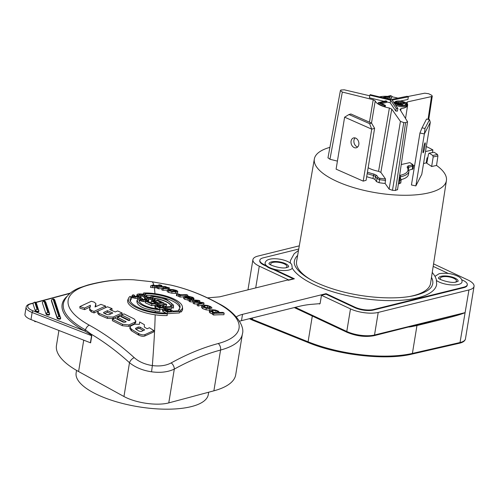 <?xml version="1.0" encoding="UTF-8"?>
<svg xmlns="http://www.w3.org/2000/svg" width="499" height="499" viewBox="0 0 499 499"><rect width="100%" height="100%" fill="white"/><g stroke="black" fill="none" stroke-linecap="round" stroke-linejoin="round"><path stroke-width="0.75" d="M180.295 294.641L182.166 294.778A343.324 202.943 -64.9 0 1 186.614 294.641A338.702 246.363 76.1 0 1 187.774 295.152A343.356 202.968 115.1 0 0 180.27 295.458A340.449 247.635 -103.9 0 0 179.104 294.946A343.324 202.943 -64.9 0 1 180.569 294.859L176.652 293.967A343.237 202.893 -64.9 0 1 177.975 293.886L180.295 294.641M170.677 285.066A330.569 217.184 80.4 0 1 217.951 303.355A86.577 30.177 -170.7 0 1 218.231 343.53A330.569 189.402 114.4 0 0 171.201 362.904C166.086 365.636 159.805 366.522 152.351 365.574C144.916 364.401 138.872 361.756 134.219 357.64A330.569 217.184 -99.6 0 0 89.246 325.148A86.577 30.177 -170.7 0 1 88.959 284.973A330.569 189.402 -65.6 0 1 133.707 279.789M153.854 285.247A341.721 19.056 -81.9 0 0 151.765 281.717L133.445 279.771A5.676 4.535 -87.3 0 1 133.676 279.789L151.765 281.717L170.658 285.06A5.676 4.129 102.8 0 1 170.795 285.085C187.05 288.796 203.043 294.984 218.787 303.642A5.676 3.792 118.8 0 0 217.951 303.355M157.578 287.368A339.251 200.542 115.1 0 0 156.967 287.399M161.894 285.528L161.196 285.653A340.967 201.552 115.1 0 0 155.9 285.865A340.224 247.473 76.1 0 1 157.154 286.251L156.892 287.854A339.451 200.654 115.1 0 0 155.813 287.917A338.734 246.387 -103.9 0 0 154.559 287.53A339.251 200.542 -64.9 0 0 154.316 287.543A339.251 200.542 115.1 0 0 152.588 287.667A336.644 315.187 1.6 0 0 150.486 287.38L150.748 285.784A340.773 201.44 -64.9 0 1 153.63 285.565A340.449 247.635 -103.9 0 0 152.145 285.129A340.518 201.29 -64.9 0 1 153.224 285.06A340.224 247.473 76.1 0 1 154.709 285.503A340.773 201.44 -64.9 0 1 159.25 285.309L159.892 285.272L158.732 284.873A340.536 201.297 -64.9 0 1 159.792 284.854L161.894 285.528L161.713 286.619M179.634 311.482A341.566 248.446 -103.9 0 1 180.819 312.162A27.825 9.699 9.3 0 0 182.597 308.557L182.422 306.885A27.383 9.543 -170.7 0 1 180.738 310.384A343.268 249.687 -103.9 0 0 178.854 309.318A24.975 8.708 9.3 0 0 180.052 307.241A24.975 8.708 9.3 0 0 172.043 299.082A24.975 8.708 9.3 0 0 145.571 293.718A343.268 249.687 -103.9 0 0 143.631 292.994A27.383 9.543 -170.7 0 1 173.615 298.857A27.383 9.543 -170.7 0 1 182.422 306.885M146.363 295.296A24.975 8.708 -170.7 0 1 155.083 295.969A24.975 8.708 -170.7 0 1 179.815 308.014M173.496 308.114L173.496 305.082L173.496 308.114A341.566 248.446 -103.9 0 0 171.949 307.297M154.166 298.527A15.893 5.539 -170.7 0 1 155.189 298.664A15.893 5.539 -170.7 0 1 165.83 301.652A15.893 5.539 -170.7 0 1 170.939 306.586A343.349 249.743 76.1 0 1 171.974 307.128A343.15 260.528 125 0 0 159.767 308.026A343.349 249.743 -103.9 0 0 155.651 305.937A343.387 187.231 -94.7 0 0 155.052 305.488A343.424 7.136 -80.3 0 1 155.145 305.07A343.412 117.334 -72.9 0 1 155.669 304.714A343.393 204.69 -64.7 0 1 156.281 304.558A343.381 260.709 -55 0 1 157.322 304.465A343.381 296.219 -41.3 0 1 158.277 304.477A343.387 316.609 -18.4 0 1 159.83 304.646A343.406 316.472 37.3 0 1 161.04 304.945A343.343 193.182 -66 0 1 165.456 303.772A343.349 249.743 76.1 0 1 166.66 304.371A343.306 195.234 114.2 0 0 162.587 305.425A343.424 249.793 76.1 0 1 165.506 306.916A343.2 260.572 -55 0 1 170.951 306.586M156.312 300.261A343.387 260.709 -55 0 1 157.865 300.155A343.349 249.743 76.1 0 1 164.084 303.093A343.406 260.728 125 0 0 151.858 304.097A343.349 249.756 -103.9 0 0 145.627 301.246A343.387 260.709 -55 0 1 147.199 301.078A343.381 249.774 76.1 0 1 152.388 303.448A343.418 260.734 -55 0 1 155.782 303.124A343.418 249.937 -103.9 0 0 154.64 302.587A343.418 249.937 -103.9 0 0 151.284 301.047A343.399 260.721 -55 0 1 152.844 300.903A343.424 249.799 76.1 0 1 155.538 302.144A343.424 249.799 76.1 0 1 157.335 302.993A343.418 260.734 -55 0 1 161.495 302.687A343.381 249.768 -103.9 0 0 156.312 300.261L156.05 301.839A341.678 248.527 76.1 0 1 158.383 302.912M161.52 304.814A341.703 259.436 125 0 0 160.722 304.87M164.539 306.417A341.603 194.267 -65.8 0 1 166.404 305.949L166.66 304.371M171.974 307.128L171.718 308.706A341.441 259.237 125 0 0 168.712 308.875M162.799 309.305A341.441 259.237 125 0 0 159.561 309.598M155.052 305.488L154.79 307.06A341.684 186.308 85.3 0 1 155.289 307.434A341.684 186.308 85.3 0 1 155.389 307.509A341.647 248.502 76.1 0 1 158.096 308.875M155.289 307.434A341.721 19.056 98.1 0 1 155.283 308.544M137.013 300.541L136.919 300.716C136.564 303.816 139.296 306.417 145.103 308.513L155.251 311.033A18.744 6.531 9.3 0 0 159.886 311.482L159.724 309.686C147.847 309.18 135.341 303.311 137.612 299.313A343.268 249.687 76.1 0 1 139.171 299.961A16.542 5.763 -170.7 0 0 139.19 300.903A16.542 5.763 -170.7 0 0 158.195 308.881A343.268 249.687 76.1 0 1 159.724 309.686M128.623 298.078L127.925 299.606A27.825 9.699 9.3 0 0 136.583 309.58A27.825 9.699 9.3 0 0 155.183 314.807A27.825 9.699 9.3 0 0 167.209 315.536L167.121 313.759A27.383 9.543 -170.7 0 1 137.138 307.895A27.383 9.543 -170.7 0 1 128.623 298.078A27.383 9.543 -170.7 0 1 130.021 296.362A343.268 249.687 76.1 0 1 131.399 296.874L131.699 298.67A24.975 8.708 -170.7 0 0 130.464 301.346M167.458 312.174L167.202 313.752A340.873 258.806 -55 0 1 179.384 312.967L179.646 311.388A342.582 260.104 125 0 0 167.458 312.174A343.349 249.743 -103.9 0 0 163.366 309.923A343.418 187.25 -94.7 0 0 162.768 309.442A343.312 7.136 -80.3 0 1 162.867 309.006A343.181 117.253 -72.9 0 1 163.398 308.638A343.087 204.509 -64.7 0 1 164.003 308.482A343.069 260.472 -55 0 1 165.044 308.394A343.1 295.976 -41.3 0 1 165.999 308.426A343.169 316.41 -18.4 0 1 167.545 308.625A343.256 321.574 14.4 0 1 169.011 308.937A343.399 290.125 63.3 0 1 170.122 309.386A343.424 249.793 76.1 0 1 173.19 311.089A342.676 260.172 -55 0 1 178.623 310.802A343.349 249.743 76.1 0 1 179.646 311.388M167.202 313.752A341.647 248.502 -103.9 0 0 163.104 311.501A341.715 186.32 85.3 0 0 162.512 311.014L162.768 309.442M167.34 290.081A340.424 201.234 115.1 0 0 162.98 290.299A338.734 246.387 -103.9 0 0 161.801 289.888L162.063 288.291A341.996 202.157 -64.9 0 1 166.797 288.06C168.057 288.023 168.225 287.848 167.296 287.53L163.479 286.981A341.572 201.914 115.1 0 0 158.85 287.212A340.449 247.635 -103.9 0 0 157.672 286.825A341.403 201.814 -64.9 0 1 165.175 286.532A338.702 246.363 76.1 0 1 166.385 286.925A341.578 201.914 115.1 0 0 165.069 286.95L168.818 287.649L169.722 288.204L168.537 288.453A342.133 202.245 115.1 0 0 163.242 288.703A340.449 247.635 -103.9 0 0 162.063 288.291M162.007 288.628A339.863 200.897 115.1 0 0 158.588 288.809A338.734 246.387 -103.9 0 0 157.41 288.422L157.672 286.825M167.39 289.819L169.267 289.345L173.109 289.582L176.577 290.449L177.756 291.354L175.742 291.79L172.024 291.578L168.631 290.761L167.39 289.819L167.109 291.466L168.369 292.352L171.768 293.169L175.48 293.387L177.519 292.794M183.751 296.849A341.653 201.958 115.1 0 0 180.008 297.048A338.734 246.387 76.1 0 0 178.842 296.537L179.104 294.946M176.652 293.967L176.39 295.558L178.885 296.275M223.914 314.732A339.401 200.629 115.1 0 0 213.528 315.025A338.734 246.387 76.1 0 0 212.412 314.32L212.674 312.723A341.297 201.746 -64.9 0 1 214.445 312.617L210.328 311.37L209.624 310.228L211.763 309.686L215.35 310.016L218.288 311.127L219.036 311.969L218.475 312.461A341.297 201.746 -64.9 0 1 223.059 312.411A337.91 245.789 76.1 0 1 224.182 313.116L223.914 314.732M209.362 311.825L210.067 312.967L212.48 313.915M201.764 305.681L203.667 305.051L207.484 305.438L210.884 306.717L212 308.02L209.96 308.613L206.268 308.245L202.943 307.028L201.764 305.681L201.484 307.353L202.681 308.625L206.012 309.842L209.699 310.21M198.546 304.459A340.449 247.635 -103.9 0 0 197.423 303.854L197.161 305.444A338.734 246.387 76.1 0 1 198.284 306.049A340.53 138.061 108.8 0 1 203.767 304.664L204.029 303.068A342.239 138.753 108.8 0 0 198.546 304.459L198.284 306.049M197.392 304.059A341.703 249.662 122.8 0 0 194.211 303.885A338.734 246.387 -103.9 0 0 193.144 303.33L193.406 301.739A342.782 142.857 -70.9 0 1 197.548 300.754A343.387 261.626 125.2 0 0 192.913 300.348A343.412 250.685 122.7 0 0 190.418 300.23A340.449 247.635 -103.9 0 0 189.302 299.674A343.387 256.018 -56.1 0 1 198.864 300.392A338.702 246.363 76.1 0 1 199.918 300.928A342.701 142.82 109.1 0 0 195.39 301.939A343.418 251.278 -57.2 0 1 202.95 302.494A338.702 246.363 76.1 0 1 204.029 303.068M193.363 302.001A341.684 260.328 125.2 0 0 192.658 301.939A341.709 249.444 122.7 0 0 190.156 301.814A338.734 246.387 76.1 0 0 189.046 301.265L189.302 299.674M189.608 300.442L184.674 299.275L184.855 297.647L184.674 299.275M184.593 299.232L183.52 298.283L183.782 296.693L184.855 297.647M191.441 299.799L191.579 298.907L193.974 298.302L193.674 300.005M131.399 296.874A25.667 8.945 -170.7 0 0 130.152 300.529A25.667 8.945 -170.7 0 0 165.787 312.998A343.268 249.687 76.1 0 1 167.121 313.759M151.858 304.097L151.602 305.675A341.703 259.436 -55 0 1 155.083 305.326M151.602 305.675A341.647 248.521 -103.9 0 0 145.371 302.824L145.627 301.246M151.284 301.047L151.022 302.619A341.715 248.702 76.1 0 1 152.756 303.411M132.466 297.579A341.459 186.183 -94.7 0 0 131.855 297.223L132.11 295.645A342.551 7.123 -80.3 0 1 132.198 295.289A342.364 116.978 -72.9 0 1 132.715 294.965A342.383 204.085 -64.7 0 1 133.327 294.809A343.399 249.781 76.1 0 1 134.381 295.196A342.464 170.321 111.6 0 0 134.031 295.321A342.551 65.843 103.5 0 0 133.857 295.514A343.081 137.144 90 0 1 134.125 295.745A343.381 249.768 76.1 0 1 135.173 296.138A343.406 305.775 52.6 0 1 135.959 296.306A343.318 320.845 21.7 0 1 137.007 296.443A343.013 295.901 -41.3 0 1 137.967 296.425A342.888 260.335 -55 0 1 138.491 296.369A342.807 204.341 -64.7 0 1 139.102 296.213A343.025 17.44 -81.8 0 0 139.096 295.951A343.268 137.219 -90 0 0 138.834 295.726A343.418 249.793 -103.9 0 0 137.78 295.327A343.349 187.212 -94.7 0 0 137.169 294.965A343.075 73.995 -85.4 0 0 136.988 294.653A342.694 65.874 -76.5 0 1 137.331 294.279A342.482 170.327 -68.4 0 1 138.023 294.048A342.47 260.016 -55 0 1 139.327 293.923A342.632 306.292 -32.8 0 1 140.718 293.955A342.807 320.327 -3.3 0 1 142.465 294.123A343.019 316.117 37.3 0 1 143.681 294.348A343.218 289.969 63.3 0 1 144.816 294.659A343.349 249.743 76.1 0 1 146.219 295.208A343.418 187.25 85.3 0 1 146.831 295.576A343.337 38.978 96.9 0 1 146.924 295.988A343.069 149.357 109.7 0 0 146.145 296.306A343 220.178 117.4 0 0 145.278 296.462A343.406 249.787 -103.9 0 0 144.23 296.044A342.938 204.415 -64.7 0 1 144.841 295.907A343.119 65.955 -76.5 0 1 145.097 295.633A343.418 168.955 -92.8 0 0 144.654 295.333A343.381 249.768 -103.9 0 0 143.257 294.79A343.243 296.762 -120.5 0 0 142.296 294.547A343.006 320.558 -158.3 0 0 141.248 294.398A342.776 313.559 156.7 0 0 140.119 294.335A342.57 260.091 125 0 0 139.34 294.41A342.651 134.88 108.5 0 0 138.903 294.622A343.013 17.44 98.2 0 1 138.909 294.872A343.356 168.924 87.2 0 1 139.352 295.159A343.424 249.793 76.1 0 1 140.4 295.564A343.362 168.93 87.2 0 1 140.837 295.857A343.212 74.027 94.6 0 1 141.017 296.181A342.975 65.924 103.5 0 0 140.668 296.568A342.907 220.115 117.4 0 0 139.801 296.749A342.963 260.391 125 0 0 138.753 296.861A343.05 288.946 134.8 0 0 137.537 296.911A343.275 320.763 176.7 0 0 135.79 296.768A343.387 316.46 -142.7 0 0 134.568 296.562A343.424 296.917 -120.5 0 0 133.601 296.331A343.349 249.743 -103.9 0 0 132.728 296.001L132.466 297.585A341.647 248.502 76.1 0 1 133.345 297.909A341.721 295.445 59.5 0 1 134.306 298.14A341.684 314.888 37.3 0 1 135.528 298.346A341.566 319.173 -3.3 0 1 137.275 298.489A341.341 287.511 134.8 0 1 138.497 298.439A341.254 259.093 -55 0 1 139.539 298.327A341.197 219.017 -62.6 0 1 140.288 298.171M136.988 294.653L136.732 296.231A341.372 73.627 94.6 0 1 136.838 296.425M144.23 296.044L143.974 297.622A341.703 248.546 76.1 0 1 144.797 297.953M144.111 296.799A341.678 248.527 -103.9 0 0 143.001 296.369A341.541 295.283 59.5 0 0 142.04 296.125A341.304 318.961 21.7 0 0 140.992 295.976L141.248 294.398M140.487 298.059A341.272 65.6 -76.5 0 1 140.755 297.766L141.017 296.181M153.973 299.618L153.717 301.196A341.684 148.752 -70.3 0 1 154.49 300.866L154.752 299.294A343.387 149.494 109.7 0 0 153.973 299.618A343.362 220.408 117.4 0 0 153.106 299.78A343.406 249.787 -103.9 0 0 152.064 299.319A343.337 204.659 -64.7 0 1 152.669 299.182A343.387 66.005 -76.5 0 1 152.931 298.889A343.418 168.955 -92.8 0 0 152.494 298.57A343.381 249.768 -103.9 0 0 151.103 297.972A343.324 296.83 -120.5 0 0 150.149 297.697A343.25 320.782 -158.3 0 0 149.107 297.523A343.187 313.933 156.7 0 0 147.978 297.441A343.144 260.528 125 0 0 147.199 297.51A343.187 135.092 108.5 0 0 146.768 297.722A343.306 17.453 98.2 0 1 146.768 297.99A343.406 168.949 87.2 0 1 147.205 298.302A343.424 249.793 76.1 0 1 148.247 298.745A343.412 168.949 87.2 0 1 148.683 299.069A343.374 74.064 94.6 0 1 148.852 299.419A343.331 65.993 103.5 0 0 148.509 299.818A343.324 220.383 117.4 0 0 147.635 299.993A343.343 260.678 125 0 0 146.594 300.099A343.362 289.208 134.8 0 0 145.377 300.136A343.412 320.894 176.7 0 0 143.637 299.955A343.424 316.485 -142.7 0 0 142.415 299.718A343.406 296.899 -120.5 0 0 141.46 299.456A343.349 249.743 -103.9 0 0 140.587 299.094A343.262 187.169 -94.7 0 0 139.982 298.701A343.05 7.129 -80.3 0 1 140.069 298.327A343.013 117.196 -72.9 0 1 140.587 297.997A343.044 204.484 -64.7 0 1 141.198 297.834A343.399 249.781 76.1 0 1 142.246 298.265A343.094 170.633 111.6 0 0 141.897 298.396A343.094 65.949 103.5 0 0 141.722 298.595A343.256 137.213 90 0 1 141.984 298.839A343.381 249.768 76.1 0 1 143.026 299.275A343.424 305.787 52.6 0 1 143.812 299.469A343.412 320.938 21.7 0 1 144.853 299.631A343.343 296.188 -41.3 0 1 145.814 299.625A343.306 260.653 -55 0 1 146.332 299.568A343.281 204.621 -64.7 0 1 146.943 299.419A343.312 17.453 -81.8 0 0 146.943 299.144A343.374 137.262 -90 0 0 146.681 298.895A343.418 249.793 -103.9 0 0 145.639 298.452A343.393 187.237 -94.7 0 0 145.028 298.065A343.306 74.045 -85.4 0 0 144.853 297.728A343.181 65.968 -76.5 0 1 145.203 297.342A343.1 170.639 -68.4 0 1 145.895 297.098A343.081 260.484 -55 0 1 147.193 296.986A343.119 306.729 -32.8 0 1 148.583 297.042A343.169 320.664 -3.3 0 1 150.318 297.248A343.231 316.31 37.3 0 1 151.534 297.504A343.293 290.031 63.3 0 1 152.663 297.853A343.349 249.743 76.1 0 1 154.054 298.458A343.393 187.237 85.3 0 1 154.665 298.851A343.424 38.991 96.9 0 1 154.752 299.294M149.107 297.523L148.852 299.094A341.547 319.192 21.7 0 1 149.893 299.275A341.622 295.358 59.5 0 1 150.848 299.55A341.678 248.527 76.1 0 1 151.821 299.968M148.509 299.818L148.247 301.39A341.622 65.668 -76.5 0 1 148.596 300.991L148.852 299.419M139.982 298.701L139.72 300.279A341.559 186.239 85.3 0 1 140.331 300.672A341.647 248.502 76.1 0 1 141.205 301.034A341.703 295.427 59.5 0 1 142.159 301.296A341.721 314.919 37.3 0 1 143.375 301.527A341.709 319.304 -3.3 0 1 145.115 301.714A341.659 287.773 -45.2 0 1 145.558 301.702M145.028 298.065L144.772 299.618A341.603 73.677 -85.4 0 0 144.598 299.3L144.853 297.728M153.867 330.563L153.617 331.997L144.841 335.983C143.3 336.607 141.273 336.326 138.766 335.153A341.721 234.717 -120.6 0 0 138.161 334.835L131.387 330.743L129.834 328.517L129.965 327.063L130.763 326.003A343.424 191.741 -61.1 0 1 134.668 324.169L139.408 324.356A343.424 3.543 -83.4 0 0 139.639 321.967L144.417 324.718A343.424 12.768 96.7 0 1 144.298 327.026L147.13 328.76A343.424 185.254 -58.9 0 1 149.432 327.749L153.867 330.563L145.047 334.567C143.494 335.191 141.46 334.916 138.94 333.731A343.424 235.89 -120.6 0 0 138.335 333.413L131.524 329.303L129.965 327.063M139.371 324.344A341.721 3.524 -83.4 0 0 139.458 323.446L139.639 321.967M124.394 322.31L117.471 318.867L117.539 317.364A343.424 201.97 -64.5 0 1 120.034 316.21L128.692 320.551A343.424 196.338 -62.5 0 1 129.921 319.996L129.908 319.054L121.6 314.919A343.424 202.401 -64.7 0 1 124.002 313.871L134.056 318.917L135.847 321.088L134.855 322.211A343.424 193.4 118.5 0 0 128.96 324.93M129.777 320.545L121.513 316.435L121.6 314.919M135.847 321.088L135.684 322.572L134.699 323.689A341.721 192.439 118.5 0 0 128.836 326.39L122.405 325.722L112.4 320.701L112.443 319.21A343.424 202.363 -64.7 0 1 114.87 318.031L123.172 322.161L125.093 322.223A343.424 196.201 -62.6 0 1 126.191 321.712L117.539 317.364M122.118 312.985L122.024 314.507A341.721 202.557 114.9 0 0 113.105 318.562L107.379 318.387L99.126 314.894L97.767 313.509L97.742 311.981L98.69 310.771L107.478 306.779L112.038 308.588A343.424 209.511 112.5 0 0 109.736 309.592L115.294 311.95A343.424 206.324 -66.2 0 1 117.596 310.946L122.118 312.985A343.424 203.561 114.9 0 0 113.154 317.058L107.397 316.884L99.108 313.372L97.742 311.981M90.487 306.816L84.605 309.63L79.934 308.176L79.815 306.623L91.379 301.265L94.168 302.126L95.852 303.548L95.845 305.369L95.808 303.797L95.047 306.979L100.904 304.365L105.563 306.049L105.551 307.609L94.049 312.923L91.298 311.912L89.695 310.079M95.845 305.369L95.509 306.766M89.246 325.148A5.676 3.792 -61.2 0 0 85.466 329.876L91.018 334.049A325.08 213.578 80.4 0 1 129.49 362.711C135.348 367.432 142.702 370.464 151.553 371.805L152.351 365.574A341.721 19.056 98.1 0 0 155.183 314.807M171.194 362.904A5.676 3.686 61.1 0 1 174.307 369.098L173.802 369.341C167.558 372.135 160.142 372.959 151.553 371.805M207.503 297.878L219.685 296.843L287.698 279.989L288.328 280.288L294.379 278.785L273.62 269.055A13.903 4.847 9.3 0 0 288.971 270.021A13.903 4.847 9.3 0 0 292.271 268.2A74.07 25.817 9.3 0 0 345.096 295.109A74.07 25.817 9.3 0 0 417.663 297.841A74.07 25.817 9.3 0 0 436.662 284.455L436.338 279.44L435.116 276.44L432.265 272.36M436.606 280.594A13.903 4.847 9.3 0 0 458.469 284.461A13.903 4.847 9.3 0 0 462.037 281.947C462.224 279.334 460.533 277.307 456.959 275.872C451.726 273.452 445.788 272.722 439.132 273.695L434.96 276.365M461.694 279.739L463.022 280.363A13.336 4.647 -170.7 0 1 467.301 284.723A13.336 4.647 -170.7 0 1 463.877 287.131L373.52 309.517A13.336 4.647 -170.7 0 1 354.889 307.153L326.084 293.649L242.514 314.358A34.057 11.87 9.3 0 0 236.345 316.915M433.575 263.877L467.675 279.864A19.866 6.924 -170.7 0 1 474.05 286.351A19.866 6.924 -170.7 0 1 468.954 289.944L378.217 312.424A19.866 6.924 -170.7 0 1 350.479 308.9L321.462 295.296L325.997 294.173L354.808 307.677L354.889 307.153M373.52 309.517L373.433 310.047A13.336 4.647 -170.7 0 1 354.808 307.677M373.433 310.047L463.789 287.655L463.877 287.131M467.301 284.723L467.214 285.247A13.336 4.647 -170.7 0 1 463.789 287.655M292.271 268.2L291.759 264.57C289.351 260.678 276.957 257.44 269.635 259.255C267.071 259.836 265.555 261.089 265.094 263.017A13.903 4.847 9.3 0 0 266.622 265.774L264.114 264.601L264.027 265.125A13.336 4.647 -170.7 0 1 259.748 260.765L259.836 260.241A13.336 4.647 -170.7 0 1 263.254 257.833L298.739 249.038M264.027 265.125L266.535 266.304L266.622 265.774A13.903 4.847 -170.7 0 0 273.62 269.055L273.533 269.585A13.903 4.847 -170.7 0 1 266.535 266.304M273.533 269.585L293.587 278.985M292.451 279.265L292.832 279.172M292.495 279.01L288.715 279.945L259.28 266.154A19.866 6.924 -170.7 0 1 252.912 259.661A19.866 6.924 -170.7 0 1 258.008 256.074L299.294 245.845M321.462 295.296L320.096 303.623L311.532 304.34A164.601 97.299 115.1 0 0 298.645 306.492L241.485 320.657A34.057 11.87 -170.7 0 0 239.514 321.219M326.084 293.649L325.997 294.173M319.641 303.66L319.585 304.028L318.93 303.723M411.65 326.377A1.135 0.742 80.6 0 0 411.575 326.645L416.964 325.535C454.945 316.36 459.386 314.906 464.9 312.754L373.963 335.715A1.135 0.823 76.1 0 0 374.518 334.997L378.217 312.424M464.893 312.68L374.518 334.997A19.866 6.924 9.3 0 1 346.78 331.473L350.479 308.9M308.575 342.62A1.135 0.574 -68.1 0 1 308.326 342.62A1.135 0.574 -68.1 0 1 308.089 341.796A80.595 28.094 9.3 0 0 412.399 353.423L416.964 325.535L417.744 324.818M474.05 286.351L465.455 338.852A19.866 6.924 9.3 0 1 460.028 342.52L412.399 353.423A1.135 0.811 77.1 0 1 411.843 354.134L459.467 343.237A1.135 0.811 -102.9 0 0 460.028 342.52L468.954 289.944M455.587 282.041A8.227 2.869 9.3 0 0 456.435 281.031A8.227 2.869 9.3 0 0 451.47 277.481A8.227 2.869 9.3 0 0 442.301 276.883A8.227 2.869 9.3 0 0 440.193 278.373A8.227 2.869 9.3 0 0 440.673 279.602M438.54 277.98A9.93 3.462 -170.7 0 1 441.06 276.303A9.93 3.462 -170.7 0 1 451.963 276.976A9.93 3.462 -170.7 0 1 458.132 281.187M264.114 264.601A13.336 4.647 -170.7 0 1 259.836 260.241M433.188 266.379L448.376 273.502M298.496 250.454L294.129 253.766L290.468 260.509A74.07 25.817 9.3 0 0 290.43 263.204M269.042 263.541A9.93 3.462 -170.7 0 1 271.562 261.863A9.93 3.462 -170.7 0 1 282.465 262.536A9.93 3.462 -170.7 0 1 288.634 266.747M286.095 267.601A8.227 2.869 9.3 0 0 286.937 266.591A8.227 2.869 9.3 0 0 281.972 263.042A8.227 2.869 9.3 0 0 272.81 262.443A8.227 2.869 9.3 0 0 270.695 263.934A8.227 2.869 9.3 0 0 271.175 265.162M431.492 277.35A70.097 24.432 -170.7 0 1 432.739 283.812L431.947 286.089C430.032 289.813 424.63 292.863 415.729 295.233C396.967 300.105 364.12 298.115 337.667 290.387C327.587 287.486 318.93 284.099 311.675 280.213C296.294 271.749 293.412 264.551 294.391 261.152A70.097 24.432 -170.7 0 1 297.635 255.432M329.895 147.361A66.91 23.322 9.3 0 0 314.351 158.956A66.91 23.322 9.3 0 0 376.602 192.863A66.91 23.322 9.3 0 0 446.418 180.582L430.562 283.376A67.876 23.659 -170.7 0 1 410.371 296.344M311.594 280.17A67.876 23.659 -170.7 0 1 296.593 261.439L314.351 158.956M446.418 180.582A66.91 23.322 9.3 0 0 445.651 175.405A66.91 23.322 -170.7 0 0 436.538 165.437L437.929 155.919L437.473 154.453A66.81 23.291 9.3 0 0 434.036 152.245L429.034 153.199M426.751 159.674A66.91 23.322 -170.7 0 1 427.406 159.998M429.015 153.205L434.036 152.245M432.752 155.495L433.176 156.967L431.654 166.523A60.067 20.939 9.3 0 0 426.807 163.298L428.529 153.885L429.396 153.268A60.167 20.97 -170.7 0 1 432.752 155.495L437.473 154.453M431.654 166.523L436.538 165.437M415.86 185.896L424.375 133.919L419.946 133.015L411.438 184.992L415.86 185.896L421.78 174.313L430.294 122.336L424.375 133.919L424.992 128.455L429.502 119.629L430.294 122.336M374.612 128.337L371.73 129.154L344.616 117.178L336.101 169.155L363.222 181.131L366.098 180.314L374.612 128.337L371.549 123.11L350.891 113.984L348.963 114.533L369.622 123.658L371.73 129.154L363.222 181.131M413.421 165.749L414.632 165.481M423.551 163.504L426.221 162.911L427.057 157.809L427.843 157.634M327.949 157.934L340.405 90.581A53.25 18.563 -170.7 0 1 340.898 90.013L344.285 89.814L369.728 95.789M328.018 157.784L329.958 159.262L337.418 161.115M372.978 178.48L374.942 179.459L375.498 176.434L373.533 175.455L372.978 178.48A28.493 9.93 -170.7 0 1 366.696 176.665M374.942 179.459L376.446 181.592L379.047 182.696L379.608 179.665L377.001 178.561L376.446 181.592M407.702 96.544L424.78 93.188L428.635 93.731A55.058 19.193 -170.7 0 1 431.554 95.209L432.284 96.039L431.485 96.575L407.402 101.908L406.747 102.844A16.461 5.739 -170.7 0 1 407.639 105.202A16.461 5.739 -170.7 0 1 401.028 108.607L399.973 109.499L407.552 121.75L405.587 122.667A53.25 18.563 -170.7 0 1 403.791 122.579L400.429 121.394L391.746 109.088L389.395 108.021L378.573 171.325L380.862 172.373L385.515 178.973L385.141 183.47A37.007 12.899 -170.7 0 1 379.047 182.696M385.141 183.47L389.133 189.127L392.47 190.312L403.791 122.579M405.587 122.667L395.495 190.468A54.516 19.006 -170.7 0 1 392.476 190.312M395.495 190.468L397.435 189.545M400.672 182.809L399.406 183.719A37.007 12.899 -170.7 0 1 398.414 183.788M401.29 164.527L409.86 162.63A35.785 12.475 -170.7 0 1 412.261 164.364A1.703 0.593 -170.7 0 1 411.981 165.026L408.076 165.886L407.09 167.084A1.135 1.01 146.1 0 1 407.858 167.496L408.918 171.332L408.506 174.357A28.493 9.93 -170.7 0 1 401.127 179.615M408.924 170.203L413.022 168.93M432.49 152.432L432.882 149.906L425.51 151.54M407.402 101.908L407.172 103.393M412.261 164.364A1.135 0.911 -50.9 0 1 412.804 164.533L409.86 162.63M408.007 168.157L408.712 167.302L413.409 165.893L413.022 168.912M400.335 178.168L400.516 176.808L399.755 177.65M399.406 183.719L399.793 180.682L401.065 179.771M407.552 121.75L397.51 189.838M369.453 122.18L373.221 99.738L342.333 92.066L340.405 90.581M426.327 146.569A67.041 23.366 -170.7 0 1 432.882 149.906M389.395 108.027A16.461 5.739 -170.7 0 1 380.431 105.27A16.461 5.739 -170.7 0 1 375.223 100.873L373.221 99.738M379.521 96.881A16.461 5.739 -170.7 0 1 387.542 96.357M392.033 96.843A16.461 5.739 -170.7 0 1 396.948 97.891L398.027 98.11M406.598 102.445L406.747 102.844M386.862 101.328L380.269 102.962L385.453 105.395L385.278 106.443L384.311 106.68L378.092 103.767L378.267 102.719L385.827 100.842L386.862 101.328L386.694 102.376L381.673 103.624M390.605 99.538L392.114 96.338L390.187 99.432M389.781 97.555L386.12 98.459M395.27 104.684A6.262 2.183 9.3 0 0 405.307 106.568A6.262 2.183 9.3 0 0 406.916 105.439L407.084 104.385A6.262 2.183 -170.7 0 1 405.481 105.52A6.262 2.183 -170.7 0 1 398.501 105.064A6.262 2.183 -170.7 0 1 394.721 102.364A6.262 2.183 -170.7 0 1 396.331 101.228A6.262 2.183 -170.7 0 1 403.304 101.684A6.262 2.183 -170.7 0 1 407.084 104.385M394.721 102.364L394.553 103.412A6.262 2.183 9.3 0 0 394.547 103.611M390.212 102.788L395.788 111.034A22.704 7.915 9.3 0 0 397.429 111.127L397.859 108.501A22.704 7.915 -170.7 0 1 396.218 108.408L390.642 100.162L390.212 102.788L386.762 101.964M393.692 102.351L394.803 102.133M400.079 101.066L407.901 99.494L408.332 96.868L392.183 100.118L397.859 108.501M390.642 100.162L369.828 95.184L369.397 97.804L383.987 101.297M368.162 167.72A16.816 5.863 9.3 0 0 369.834 168.587A16.816 5.863 9.3 0 0 378.566 171.325M371.493 123.085L375.217 100.941M400.703 110.684L401.028 108.607M385.453 105.395L384.486 105.632L384.311 106.68M384.486 105.632L378.267 102.719M395.052 98.708L396.53 98.409M388.864 99.12L390.468 96.376L384.055 97.966M383.993 97.954L382.964 97.704M383.001 97.486L390.561 95.615L392.114 96.338M396.923 101.509A5.452 1.896 9.3 0 0 395.526 102.495A5.452 1.896 9.3 0 0 398.813 104.846A5.452 1.896 9.3 0 0 404.882 105.239A5.452 1.896 9.3 0 0 406.28 104.254A5.452 1.896 9.3 0 0 402.992 101.902A5.452 1.896 9.3 0 0 396.923 101.509M395.657 103.056A5.452 1.896 -170.7 0 1 396.387 102.669M397.478 102.426A5.452 1.896 -170.7 0 1 402.313 102.813M404.053 103.387A5.452 1.896 -170.7 0 1 405.98 104.746M403.916 103.68L401.689 104.403M399.687 103.461L403.466 102.526L404.159 102.732L400.279 103.742L402.874 105.152L396.586 102.395L399.687 103.461M397.204 102.9L401.227 104.852L396.668 103.031L397.204 102.9M397.422 103.599L399.337 104.565L396.88 103.73L397.422 103.599M395.788 111.034L396.218 108.408M369.828 95.184A22.704 7.915 -170.7 0 1 370.227 94.654L390.754 99.569L407.14 96.27A22.704 7.915 -170.7 0 1 408.332 96.868M423.264 149.469A5.109 0.53 101.5 0 0 423.09 152.819A5.109 0.53 101.5 0 0 424.955 146.163A5.109 0.53 101.5 0 0 425.129 142.808A5.109 0.53 101.5 0 0 423.264 149.469M429.502 119.629L426.539 119.024L422.029 127.85L419.946 133.015M424.992 128.455L422.029 127.85M351.078 141.142A5.109 3.842 -105.8 0 0 352.394 146.151A5.109 3.842 -105.8 0 0 356.342 147.766A5.109 3.842 -105.8 0 0 358.825 144.567A5.109 3.842 -105.8 0 0 357.509 139.552A5.109 3.842 -105.8 0 0 353.554 137.936A5.109 3.842 -105.8 0 0 351.078 141.142M357.671 146.974A5.109 3.842 74.2 0 1 353.953 140.325A5.109 3.842 74.2 0 1 355.107 137.917M369.622 123.658L371.549 123.11M344.616 117.178L348.963 114.533M85.597 329.945A1.135 0.761 -61.2 0 1 84.624 330.962L33.146 310.877A12.768 4.454 -170.7 0 1 30.795 303.885L33.184 303.249M84.624 330.962L90.637 334.523L91.567 335.677A1.135 0.393 9.3 0 1 91.772 335.771L91.018 334.049L90.637 334.523M58.913 330.475L56.468 345.439A90.812 31.655 9.3 0 0 78.586 371.543L123.958 396.512A30.083 10.485 9.3 0 0 168.288 403.024A30.083 10.485 9.3 0 0 168.774 402.899L213.884 390.823A90.812 31.655 9.3 0 0 235.709 374.786L242.383 334.006A90.812 31.655 -170.7 0 1 220.564 350.042A5.676 4.21 -105 0 0 218.231 343.53M33.146 310.877A1.416 0.692 111.3 0 0 32.136 312.486A14.19 4.946 -170.7 0 1 26.11 307.222L24.95 314.308A14.19 4.946 9.3 0 0 30.975 319.572L90.406 342.763A1.135 0.393 -170.7 0 1 90.612 342.863L91.772 335.771M42.427 302.75A1.703 0.593 9.3 0 0 42.384 302.849A1.703 0.593 9.3 0 0 42.39 302.962L46.139 314.227A1.703 0.593 9.3 0 0 48.016 315.012A1.703 0.593 9.3 0 0 49.488 314.663A1.703 0.593 9.3 0 0 49.476 314.557M33.102 303.847A1.703 0.593 9.3 0 0 33.053 303.947A1.703 0.593 9.3 0 0 33.065 304.053L35.423 311.145A1.703 0.593 9.3 0 0 37.3 311.937A1.703 0.593 9.3 0 0 38.772 311.588A1.703 0.593 9.3 0 0 38.766 311.476M51.409 300.616A1.703 0.593 9.3 0 0 51.366 300.716A1.703 0.593 9.3 0 0 51.372 300.822L57.198 318.343A1.703 0.593 9.3 0 0 59.075 319.135A1.703 0.593 9.3 0 0 60.547 318.786A1.703 0.593 9.3 0 0 60.541 318.674M49.563 314.027L49.513 313.441A1.416 1.31 -18.4 0 1 49.563 314.027L48.104 314.489L46.226 313.696A1.416 1.31 -18.4 0 1 47.829 312.524L48.384 312.58A1.416 1.31 -18.4 0 1 49.513 313.422L45.771 302.182A1.416 1.31 161.6 0 0 44.642 301.315L44.087 301.265A1.416 1.31 161.6 0 0 42.477 302.438L42.546 302.188M36.439 303.261A1.416 1.31 161.6 0 0 35.317 302.413L34.755 302.357A1.416 1.31 161.6 0 0 33.152 303.529L33.215 303.286M38.847 310.952L37.388 311.413L35.51 310.621A1.416 1.31 -18.4 0 1 37.113 309.449L37.675 309.505A1.416 1.31 -18.4 0 1 38.847 310.952L38.772 311.588M54.747 300.03A1.416 1.31 161.6 0 0 53.624 299.182L53.069 299.126A1.416 1.31 161.6 0 0 51.459 300.298L57.285 317.819A1.416 1.31 -18.4 0 1 58.894 316.647L59.45 316.697A1.416 1.31 -18.4 0 1 60.629 318.15L54.753 300.042C53.792 298.464 52.694 298.514 51.453 300.192L51.528 300.055M208.682 392.214L208.295 394.559A66.96 23.341 -170.7 0 1 167.209 409.186A66.96 23.341 -170.7 0 1 97.617 394.79A66.96 23.341 -170.7 0 1 76.135 372.915L76.553 370.395M157.154 286.251A341.166 201.671 115.1 0 0 156.075 286.32A340.449 247.635 -103.9 0 0 154.821 285.927A340.967 201.552 115.1 0 0 152.85 286.07A338.372 316.803 -178.4 0 0 150.748 285.784M158.657 285.328L158.732 284.873M156.075 286.32L155.813 287.917M154.821 285.927L154.559 287.53M152.85 286.07L152.588 287.667M152.145 285.129L152.052 285.678M180.819 312.162L180.738 310.384M143.631 292.994L143.02 294.441M145.377 294.878L145.571 293.718M178.854 309.318L178.611 310.802M150.53 297.342L151.216 295.944L166.298 299.213L173.496 305.082M170.957 306.592L171.781 305.494A343.268 249.687 -103.9 0 1 173.334 306.311M153.162 298.177L152.781 296.587A16.529 5.757 -170.7 0 1 171.781 305.494M170.97 306.523A15.893 5.539 9.3 0 0 153.492 298.215M152.781 296.587A343.268 249.687 -103.9 0 0 151.216 295.944M164.084 303.093L163.903 304.172M156.524 305.438A343.418 137.281 90 0 1 156.78 305.719A343.374 249.762 76.1 0 1 160.042 307.372A343.2 260.572 -55 0 1 163.946 307.035A343.418 249.793 -103.9 0 0 160.684 305.376A343.399 305.768 -127.4 0 0 159.911 305.139A343.368 320.857 176.7 0 0 159.044 305.008A343.356 296.2 138.7 0 0 158.096 304.995A343.356 260.69 125 0 0 157.31 305.064A343.374 204.677 115.3 0 0 156.705 305.22A343.412 66.011 103.5 0 0 156.524 305.438M159.767 308.026L159.518 309.573M155.651 305.937L155.389 307.509M156.705 305.22L156.642 305.569M157.31 305.064L157.173 305.918M158.096 304.995L157.884 306.274M159.044 305.008L158.788 306.586A341.665 319.266 -3.3 0 1 159.655 306.71A341.696 304.253 52.6 0 1 160.429 306.947L160.684 305.376M159.911 305.139L159.655 306.71M161.077 307.278A341.715 248.558 -103.9 0 0 160.429 306.947M139.52 301.795L139.171 299.961M137.612 299.313L137.013 300.535M133.601 296.331L133.345 297.909M132.728 296.001A343.162 187.113 -94.7 0 0 132.11 295.645M134.381 295.196L134.281 295.801M138.834 295.726L138.741 296.3M137.78 295.327L137.599 296.431M137.169 294.965L136.926 296.437M146.924 295.988L146.75 297.024M146.145 296.306L146.02 297.092M145.278 296.462L145.122 297.429M144.654 295.333L144.554 295.976M143.257 294.79L143.001 296.369M142.296 294.547L142.04 296.125M140.119 294.335L139.951 295.389M139.34 294.41L139.227 295.077M140.668 296.568L140.412 298.146M139.801 296.749L139.539 298.327M138.753 296.861L138.497 298.439M137.537 296.911L137.275 298.489M135.79 296.768L135.528 298.346M134.568 296.562L134.306 298.14M153.106 299.78L152.919 300.941M152.064 299.319L151.808 300.891M152.494 298.57L152.382 299.244M151.103 297.972L150.848 299.55M150.149 297.697L149.893 299.275M147.978 297.441L147.798 298.558M147.199 297.51L147.08 298.215M147.635 299.993L147.442 301.184M146.594 300.099L146.419 301.159M145.377 300.136L145.115 301.714M143.637 299.955L143.375 301.527M142.415 299.718L142.159 301.296M141.46 299.456L141.205 301.034M140.587 299.094L140.331 300.672M142.246 298.265L142.14 298.907M141.897 298.396L141.847 298.708M146.681 298.895L146.581 299.506M145.639 298.452L145.446 299.625M144.841 335.983L145.047 334.567M138.766 335.153L138.94 333.731M138.161 334.835L138.335 333.413M135.765 329.115L135.878 328.142L136.177 329.402L139.09 331.161L141.248 331.498L144.673 329.901L140.15 327.157L138.273 327.013A343.424 188.865 119.9 0 0 135.878 328.136M135.878 328.142L135.466 328.61M143.219 330.575L139.963 328.61L138.104 328.467A341.721 187.93 119.9 0 0 136.327 329.296M139.963 328.61L140.15 327.157M129.921 319.996L129.908 319.054L129.821 320.04M128.836 326.39L128.96 324.924L122.498 324.256L112.443 319.21M111.994 310.135L112.038 308.588M103.755 313.098L103.755 312.405L104.166 313.36L107.117 314.613L109.094 314.732A343.424 206.499 -66.2 0 1 112.83 312.992L107.422 310.696A343.424 209.667 112.5 0 0 103.755 312.405L103.53 312.692M111.109 313.784L107.404 312.231A341.721 208.626 112.5 0 0 104.584 313.534M107.404 312.231L107.422 310.696M94.049 312.923L93.999 311.395L91.236 310.378L89.627 308.532L90.425 305.257L84.512 308.083L79.815 306.623M105.563 306.049L93.999 311.395M89.652 310.384L89.627 308.532M84.605 309.63L84.512 308.083M164.246 309.411A343.412 137.275 90 0 1 164.495 309.711A343.374 249.762 76.1 0 1 167.739 311.488A342.676 260.172 -55 0 1 171.637 311.189A343.418 249.793 -103.9 0 0 168.394 309.399A343.337 305.712 -127.4 0 0 167.62 309.143A343.162 320.664 176.7 0 0 166.76 308.993A343.044 295.926 138.7 0 0 165.811 308.962A343.006 260.422 125 0 0 165.032 309.031A343.025 204.471 115.3 0 0 164.421 309.187A343.193 65.968 103.5 0 0 164.246 309.411M163.366 309.923L163.104 311.501M164.421 309.187L164.364 309.555M165.032 309.031L164.882 309.923M165.811 308.962L165.593 310.309M166.76 308.993L166.504 310.571A341.459 319.073 -3.3 0 1 167.365 310.715A341.634 304.197 52.6 0 1 168.138 310.977L168.394 309.399M167.62 309.143L167.365 310.715M168.899 311.395A341.715 248.558 -103.9 0 0 168.138 310.977M167.889 287.867L167.296 287.53L167.209 288.035M169.46 289.788L169.535 289.333M163.242 288.703L162.98 290.299M158.85 287.212L158.588 288.809M177.525 292.876L177.787 291.279L177.494 292.95M176.159 291.029L173.203 289.913L168.968 290.119L171.899 291.204L176.191 290.961M177.101 294.173L176.839 295.764M180.27 295.458L180.008 297.048M187.774 295.152L187.53 296.631M219.036 311.962L218.961 312.449L219.036 311.962M209.268 312.031L209.624 310.228M224.182 313.116A341.116 201.64 115.1 0 0 213.79 313.428A340.449 247.635 -103.9 0 0 212.674 312.723M218.044 312.143L217.445 311.289L216.023 310.702L212.88 310.409L211.171 310.877L213.884 312.312L216.485 312.524L218.1 312.018M213.79 313.428L213.528 315.025M212.618 312.012L216.435 312.524M203.293 306.28L206.168 307.721L210.428 307.546L209.686 306.679L207.553 305.918L204.952 305.712L203.293 306.205M204.69 307.309L208.663 307.92M197.423 303.854A342.426 144.548 -70.7 0 1 201.995 302.787A343.406 250.91 122.8 0 0 194.473 302.294A340.449 247.635 -103.9 0 0 193.406 301.739M194.473 302.294L194.211 303.885M192.913 300.348L192.658 301.939M190.418 300.23L190.156 301.814M199.918 300.928L199.706 302.226M184.936 297.685L188.185 298.633L191.579 298.907M193.712 299.899L193.974 298.302L192.851 297.354L187.824 296.075A340.642 104.385 92.4 0 1 188.248 296.512L191.728 297.323A338.908 239.539 77.5 0 1 191.847 297.379L192.427 297.803L191.105 298.302A339.526 246.961 -103.9 0 0 189.314 297.454A339.526 246.961 76.1 0 0 186.358 296.094L183.8 296.618M192.389 298.034L192.071 298.177M185.335 297.167L186.514 296.668A339.763 247.136 76.1 0 1 188.298 297.498A339.763 247.136 76.1 0 1 190.057 298.333L185.952 297.61L185.304 297.042M191.703 298.246L191.847 297.379M191.728 297.323L191.579 298.265M188.179 296.924L188.248 296.512M187.824 296.075L187.724 296.712M186.514 296.668L186.333 297.772M154.952 293.662A341.721 19.056 -81.9 0 0 154.316 287.543M155.102 296.319A341.721 19.056 -81.9 0 0 155.083 295.969M155.264 302.02A341.721 19.056 -81.9 0 0 155.189 298.664M155.251 311.033A341.721 19.056 98.1 0 1 155.233 312.28M123.958 396.512L129.49 362.711A5.676 3.281 -47.8 0 1 134.219 357.64M168.774 402.899L174.307 369.098A325.08 186.258 -65.6 0 1 220.564 350.042L213.884 390.823M170.939 285.122A5.676 4.129 102.8 0 0 170.795 285.085L151.765 281.717M242.514 314.358L241.485 320.657M294.273 307.577L347.055 332.315A1.135 0.674 -64.9 0 1 346.78 331.473L295.271 307.328M255.713 287.917L259.28 266.148M250.305 318.468A19.866 6.924 9.3 0 0 250.685 318.649A19.866 6.924 9.3 0 0 252.382 319.385L252.625 317.894M312.305 316.029L308.089 341.796L252.382 319.385A1.135 0.574 111.9 0 0 252.619 320.215L249.394 318.693M411.575 326.645A80.595 28.094 -170.7 0 1 408.906 327.057M431.485 96.575L428.055 119.336M411.981 165.026A1.135 0.805 -102.5 0 1 412.611 166.441L412.224 169.473M408.525 168.718L408.712 167.302A1.135 0.805 77.5 0 0 408.076 165.886M408.918 171.332A28.406 9.905 -170.7 0 1 401.614 176.559A28.406 9.905 -170.7 0 1 400.516 176.808A1.135 0.786 78.4 0 0 399.899 175.386A27.277 9.506 -170.7 0 0 407.09 167.084M399.362 177.432L400.142 178.686A1.703 0.593 -170.7 0 1 399.381 179.235A1.135 0.605 -94.2 0 1 399.793 180.682A36.92 12.868 -170.7 0 1 398.869 180.744M400.429 121.394L389.133 189.127M391.746 109.088L380.862 172.373M385.64 180.426A36.92 12.868 -170.7 0 1 379.608 179.665L379.814 178.249A1.703 0.593 -170.7 0 1 378.248 177.588L376.751 175.455A1.135 1.004 144.8 0 0 375.504 176.434L377.001 178.561A1.135 1.004 -35.2 0 1 378.248 177.588M376.751 175.455L373.994 174.089L373.533 175.455A28.406 9.905 -170.7 0 1 367.195 173.627M329.958 159.262L342.333 92.066M385.515 178.973A35.785 12.475 -170.7 0 1 379.814 178.249M373.994 174.089A27.277 9.506 -170.7 0 1 367.432 172.167M412.804 164.533L413.409 165.905M400.142 178.686A1.135 1.017 -31.8 0 1 400.934 179.141L401.14 180.064M403.884 103.854L404.059 102.806M402.25 105.426L402.306 105.077M396.586 102.395L396.412 103.449M400.491 105.233L400.554 104.852M396.668 103.031L396.53 103.867M396.88 103.73L396.83 104.048M433.176 156.967L437.929 155.919M133.445 279.771C118.706 279.078 103.468 280.843 87.737 285.054A5.676 4.21 75 0 1 88.959 284.973M67.028 296.375A91.853 32.017 9.3 0 0 84.518 330.906L85.466 329.876A90.737 31.63 -170.7 0 1 63.866 301.858C66.423 295.614 71.625 290.942 79.472 287.836L87.737 285.054M83.726 340.156L78.586 371.543M90.406 342.763L91.567 335.677L32.136 312.486L30.975 319.572M33.277 303.005L30.214 303.829A1.416 1.054 75 0 1 30.795 303.885M35.884 302.525L70.022 293.381M42.39 302.962L46.139 314.227M47.829 312.524L44.087 301.265M44.642 301.315L48.384 312.58M33.065 304.053L35.423 311.145M37.113 309.449L34.755 302.357M35.317 302.413L37.675 309.505M53.624 299.182L59.45 316.697M58.894 316.647L53.069 299.126M60.629 318.15L59.163 318.612L57.285 317.819L57.198 318.343M161.034 286.644L161.196 285.653M155.133 302.463A343.424 37.225 101.6 0 1 155.308 302.126L155.538 302.144M131.387 330.743L131.524 329.303M138.104 328.467L138.273 327.013M134.699 323.689L134.855 322.211M122.405 325.722L122.498 324.256M113.105 318.562L113.154 317.058M107.379 318.387L107.397 316.884M99.126 314.894L99.108 313.372M91.298 311.912L91.236 310.378M168.381 289.42L168.537 288.453M165.431 287.118L165.269 288.116M163.279 288.216L163.479 286.981M175.742 291.79L175.48 293.387M172.024 291.578L171.768 293.169M168.631 290.761L168.369 292.352M170.583 289.794L170.402 290.917M173.203 289.913L172.978 291.297M175.374 290.424L175.236 291.26M178.823 294.635L178.561 296.225M212.418 312.237L212.156 313.834M210.328 311.37L210.067 312.967M212.88 310.409L212.624 311.944M216.023 310.702L215.761 312.305M217.445 311.289L217.252 312.461M209.96 308.613L209.711 310.147M206.268 308.245L206.012 309.842M202.943 307.028L202.681 308.625M204.952 305.712L204.696 307.29M207.553 305.918L207.291 307.521M209.686 306.679L209.493 307.864M191.741 299.818L191.897 298.895M187.923 300.217L188.185 298.633M189.732 299.699L189.869 298.851M193.681 299.955L193.936 298.408M193.076 299.911L193.263 298.745M242.383 334.006C245.146 326.022 234.929 311.588 218.787 303.642M347.055 332.315C356.336 336.139 365.305 337.274 373.963 335.715M459.467 343.237C463.084 342.376 465.08 340.917 465.455 338.852M252.912 259.661L247.972 289.838M252.619 320.215L308.326 342.62C338.927 355.269 385.758 360.503 411.843 354.134M458.113 281.305L456.541 281.854C451.67 284.093 437.161 278.947 438.509 277.918L438.509 278.099M288.622 266.865L287.044 267.414C282.178 269.653 267.67 264.507 269.011 263.478L269.017 263.659M401.146 180.052L400.747 183.089M432.284 96.033L428.753 119.473M407.639 105.202L405.537 118.494M399.624 177.02L400.934 179.141M403.99 103.786L404.159 102.732M402.918 105.445L402.974 105.077M396.281 103.312L396.456 102.264M401.146 105.326L401.227 104.852M396.393 103.78L396.537 102.9M399.275 104.971L399.337 104.565M396.693 103.967L396.749 103.599M35.635 302.375L70.409 293.063M30.214 303.829C27.744 304.521 26.378 305.65 26.11 307.222M45.771 302.188C44.81 300.604 43.712 300.648 42.471 302.325L42.384 302.849M49.576 314.139L49.488 314.663M38.86 311.064L36.446 303.273C35.485 301.695 34.381 301.745 33.14 303.423L33.053 303.947M60.635 318.262L60.547 318.786M36.333 321.668L34.949 321.618L34.051 320.776M161.632 287.156L161.894 285.547"/></g></svg>
